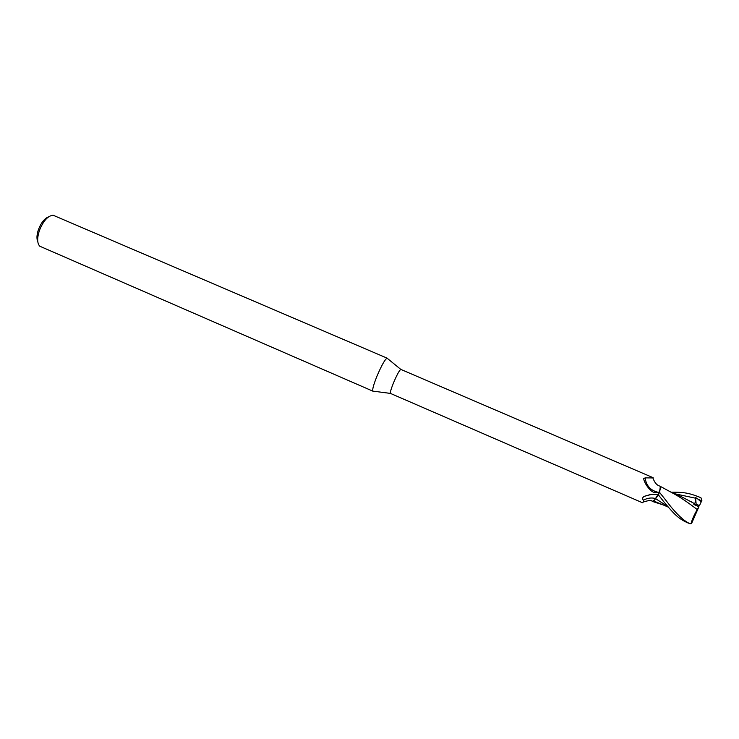 <?xml version="1.0" encoding="UTF-8"?>
<svg xmlns="http://www.w3.org/2000/svg" width="739" height="739" viewBox="0 0 739 739"><rect width="100%" height="100%" fill="white"/><g stroke="black" fill="none" stroke-linecap="round" stroke-linejoin="round"><path stroke-width="1.11" d="M387.43 358.461L387.07 358.166C384.917 359.413 381.527 365.472 376.89 376.354C373.583 384.696 372.234 389.619 372.853 391.116L373.315 391.171M653.165 477.708L400.797 369.389C399.337 370.378 396.926 374.821 393.554 382.719C391.134 388.76 390.09 392.326 390.432 393.407L642.431 502.723L643.29 502.049L643.392 500.201C642.117 498.788 642.394 497.504 644.232 496.349L651.253 494.289L658.431 494.687L659.696 491.583L658.514 492.386L653.378 492.192L651.752 491.232C648.001 488.008 645.378 484.239 643.9 479.907L643.734 478.595L645.156 477.874L652.86 477.93M387.218 358.193L53.125 215.234C47.878 215.76 43.296 220.869 39.389 230.559C37.005 238.078 37.126 243.288 39.758 246.198L372.973 391.199M671.141 492.22C684.739 491.971 690.152 493.513 699.353 497.079L700.969 497.809L701.902 500.331L701.145 502.03L698.078 499.213L695.565 497.486L695.584 498.206C695.676 501.485 695.233 503.241 694.254 503.49L693.875 504.488L698.928 506.695L691.944 522.612L691.057 523.702L689.755 523.6C683.261 520.681 675.335 512.958 665.968 500.432L659.493 492.294L658.412 494.881L654.375 500.257L652.186 501.411C651.678 500.063 648.713 500.275 643.29 502.049M694.549 504.783L695.889 504.044L697.533 504.755L698.494 505.19L697.976 506.289M48.525 216.869C44.451 218.485 41.079 222.762 38.4 229.7C36.71 234.854 36.507 238.863 37.8 241.736M659.493 492.294L660.675 486.872L658.403 494.881L663.252 501.06C674.984 515.332 678.901 518.824 687.547 522.759L689.755 523.6M654.375 500.257L655.511 498.511C651.41 497.449 647.373 498.012 643.392 500.201M655.511 498.511L657.978 494.603M658.514 492.386C650.643 490.641 646.191 485.8 645.156 477.874M652.814 477.717C654.588 482.779 657.1 485.615 660.343 486.225L659.696 491.583M659.622 496.469L658.079 494.742L660.546 488.34M661.045 504.026L653.747 501.06L655.521 498.677L654.033 500.709M701.145 502.03L699.454 505.661L696.166 504.201L696.286 505.541M667.88 506.557L655.539 498.64M694.254 503.481L680.619 496.303L669.71 491.592M671.271 492.377L672.481 492.978C679.4 496.654 687.639 502.187 697.219 509.55C693.939 515.351 691.889 520.062 691.048 523.702M698.928 506.695L697.219 509.55M698.29 505.605L699.159 505.513M695.565 497.486L696.156 504.201M695.889 504.044L694.54 504.783M701.653 500.866L698.078 499.213M695.584 498.206L674.679 493.754M400.797 369.389L387.07 358.166M652.057 494.234L644.232 496.349M643.9 479.925L643.734 478.595M390.432 393.407L372.853 391.116M699.353 497.079L700.969 497.809M672.481 492.978L660.629 486.548M690.596 501.319L692.388 502.363M662.938 504.829L653.073 501.642M668.425 507.176L660.306 503.702M690.134 523.729L689.422 523.572"/></g></svg>
